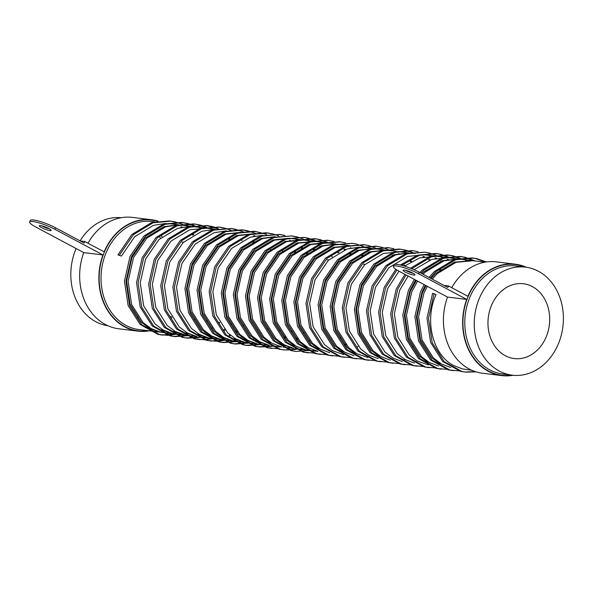 <?xml version="1.0" encoding="UTF-8"?>
<svg xmlns="http://www.w3.org/2000/svg" width="593" height="593" viewBox="0 0 593 593"><rect width="100%" height="100%" fill="white"/><g stroke="black" fill="none" stroke-linecap="round" stroke-linejoin="round"><path stroke-width="0.89" d="M154.521 221.789L152.208 221.508A54.43 44.423 97 0 0 103.026 261.987A54.43 44.423 97 0 0 126.042 325.438A54.43 44.423 97 0 0 138.999 329.56L161.845 332.354L158.45 331.754L149.473 328.3L141.482 322.347L130.06 304.239L126.613 281.045L131.994 257.384L145.307 237.956L164.098 226.63L178.478 224.814M148.087 330.672A55.772 45.52 -83 0 1 124.789 326.58A55.772 45.52 -83 0 1 102.159 258.155A55.772 45.52 -83 0 1 157.286 221.233M525.435 267.132L515.977 265.975A54.43 44.423 97 0 0 466.802 306.455A54.43 44.423 97 0 0 489.818 369.906A54.43 44.423 97 0 0 502.775 374.027L512.226 375.184A54.43 44.423 -83 0 1 499.276 371.062A54.43 44.423 -83 0 1 476.253 307.611A54.43 44.423 -83 0 1 525.435 267.132A54.43 44.423 -83 0 1 538.385 271.253A54.43 44.423 -83 0 1 561.401 334.704A54.43 44.423 -83 0 1 512.226 375.184M511.863 375.139A55.772 45.52 -83 0 1 488.565 371.048A55.772 45.52 -83 0 1 466.728 300.199A55.772 45.52 -83 0 1 525.072 267.087M412.661 273.017A6.353 1.104 21.4 0 1 414.937 274.893A6.353 1.104 21.4 0 1 411.438 274.574A6.353 1.104 21.4 0 1 405.367 272.128A6.353 1.104 21.4 0 1 403.099 270.252A6.353 1.104 21.4 0 1 406.598 270.578A6.353 1.104 21.4 0 1 412.661 273.017M413.217 273.329A6.353 1.104 21.4 0 1 405.975 270.578A6.353 1.104 21.4 0 1 405.419 270.275M513.101 375.28A56.113 45.794 -83 0 1 501.797 375.606L482.583 373.256A56.113 45.794 -83 0 1 469.226 369.009A56.113 45.794 -83 0 1 447.5 297.071L466.706 299.421L418.621 273.751A16.745 2.913 21.4 0 0 402.64 267.317A16.745 2.913 21.4 0 0 393.426 266.465A16.745 2.913 21.4 0 0 399.408 271.401L447.5 297.071M501.797 375.606A56.113 45.794 -83 0 1 488.439 371.359A56.113 45.794 -83 0 1 466.706 299.421M41.599 227.66A6.353 1.104 -158.6 0 0 47.662 230.106A6.353 1.104 -158.6 0 0 51.161 230.425A6.353 1.104 -158.6 0 0 48.885 228.55A6.353 1.104 -158.6 0 0 42.822 226.111A6.353 1.104 -158.6 0 0 39.323 225.785A6.353 1.104 -158.6 0 0 41.599 227.66M49.441 228.861A6.353 1.104 21.4 0 1 42.199 226.111A6.353 1.104 21.4 0 1 41.651 225.807M80.188 240.936L84.732 241.492L104.146 251.855A56.113 45.794 -83 0 1 151.638 219.744A56.113 45.794 -83 0 1 158.064 221.107M87.994 243.234A56.113 45.794 -83 0 1 132.424 217.394L151.638 219.744M149.288 330.82A56.113 45.794 -83 0 1 138.021 331.139A56.113 45.794 -83 0 1 124.663 326.891A56.113 45.794 -83 0 1 102.937 254.946L54.845 229.283A16.745 2.913 -158.6 0 0 38.864 222.849A16.745 2.913 -158.6 0 0 29.65 221.997A16.745 2.913 -158.6 0 0 35.639 226.934L83.724 252.603L102.937 254.946M161.452 235.932A56.113 45.794 -83 0 1 162.059 236.837M138.021 331.139L118.808 328.789A56.113 45.794 -83 0 1 105.458 324.541A56.113 45.794 -83 0 1 83.724 252.603M532.373 286.604A37.685 30.754 -83 0 1 548.31 330.538A37.685 30.754 -83 0 1 514.257 358.565A37.685 30.754 -83 0 1 505.288 355.711A37.685 30.754 -83 0 1 489.351 311.777A37.685 30.754 -83 0 1 523.404 283.75A37.685 30.754 -83 0 1 532.373 286.604M107.919 325.75A54.43 44.423 -83 0 1 95.836 321.747A54.43 44.423 -83 0 1 76.112 248.541M80.07 240.869A54.43 44.423 -83 0 1 121.12 217.72M180.205 224.94L181.858 225.14M187.091 226.252L187.833 226.467M182.377 227.126L181.651 226.8M176.506 224.955L175.758 224.754M178.723 224.754L167.886 223.517M165.87 223.457L153.505 225.333L134.722 236.659L121.402 256.087L117.948 254.864L131.868 234.494L151.526 222.612L169.316 220.944L174.705 221.789L181.977 224.11M168.998 223.561L169.754 223.665M174.987 224.769L175.728 224.992M180.865 226.941L181.591 227.282M188.604 226.437L187.862 226.229M190.82 226.229L179.99 224.992M177.974 224.932L165.61 226.815L146.827 238.141L133.507 257.57L128.125 281.23L131.572 304.424L142.995 322.533L150.985 328.485L159.962 331.939L163.357 332.54L173.942 333.829L170.554 333.236L161.578 329.782M192.332 226.415L193.955 226.622M199.196 227.727L199.937 227.949M200.708 227.912L199.967 227.712M204.437 227.897L192.088 226.474M190.079 226.415L177.715 228.298L158.924 239.616L145.611 259.045L140.222 282.713L143.676 305.906L155.099 324.008L163.09 329.967L172.066 333.422L186.046 335.312L182.651 334.719L173.682 331.257M205.304 228.001L206.06 228.097M211.293 229.209L212.035 229.424M212.805 229.395L212.064 229.194M215.022 229.187L206.816 228.186L189.812 229.773L171.029 241.099L157.708 260.527L152.327 284.188L155.774 307.382L167.196 325.49L175.194 331.443L186.298 335.319M214.281 229.372L201.916 231.255L183.126 242.574L169.813 262.002L164.431 285.67L167.878 308.864L179.301 326.965L187.292 332.925L196.609 336.453M226.378 230.855L214.014 232.73L195.23 244.057L181.91 263.485L176.529 287.153L179.976 310.339L191.406 328.448L199.396 334.408L208.365 337.862L222.353 339.745L218.958 339.152L209.981 335.697L201.991 329.745L190.568 311.636L187.121 288.443L192.503 264.782L205.815 245.354L224.606 234.027L240.714 232.337M253.478 235.814L254.204 236.162M254.99 235.999L254.264 235.673M240.499 232.389L226.118 234.213L207.335 245.539L194.015 264.967L188.633 288.628L192.08 311.822L203.503 329.923L211.493 335.883L220.47 339.337L234.45 341.227L231.062 340.634L222.086 337.18L214.095 331.22L202.665 313.119L199.218 289.925L204.6 266.257L217.92 246.829L236.703 235.503L252.811 233.82M252.596 233.872L238.223 235.688L219.432 247.014L206.112 266.442L200.731 290.11L204.185 313.297L215.607 331.405L223.598 337.365L232.575 340.819L246.555 342.71L243.16 342.109L234.191 338.655M262.684 235.288L250.32 237.17L231.537 248.497L218.217 267.925L212.835 291.586L216.282 314.779L227.705 332.888L235.703 338.84L244.672 342.294L257.451 344.036M257.392 344.007L246.288 340.137L238.297 334.178L226.874 316.076L223.428 292.883L228.809 269.215L242.122 249.786L260.913 238.468L275.293 236.644M289.777 240.254L290.503 240.595M274.789 236.77L262.425 238.653L243.634 249.972L230.321 269.4L224.94 293.068L228.387 316.262L239.809 334.363L247.8 340.323L257.117 343.851M269.496 345.489L258.392 341.612L250.394 335.66L238.972 317.551L235.525 294.358L240.906 270.697L254.227 251.269L273.01 239.943L289.117 238.26M290.014 238.356L290.77 238.453M296.003 239.565L296.745 239.78M297.523 239.75L296.774 239.55M270.49 343.095L262.499 337.135L251.076 319.034L247.629 295.84L253.011 272.18L266.324 252.744L285.114 241.425L302.119 239.839L291.526 238.542L274.522 240.128L255.739 251.454L242.418 270.882L237.037 294.543L240.484 317.737L251.914 335.846L259.904 341.798L269.222 345.334M302.119 239.839L302.875 239.935M308.108 241.047L308.849 241.262M309.62 241.232L308.879 241.025M313.349 241.21L303.631 240.017L286.627 241.61L267.843 252.929L254.523 272.357L249.142 296.026L252.588 319.219L264.011 337.321L272.002 343.28L281.327 346.809M293.698 348.447L282.594 344.577L274.603 338.618L263.173 320.509L259.727 297.323L265.108 273.655L278.428 254.227L297.212 242.9L314.972 241.418M320.213 242.522L320.954 242.745M321.725 242.707L320.983 242.507M323.941 242.5L315.728 241.499L298.731 243.086L279.94 254.412L266.62 273.84L261.239 297.508L264.693 320.694L276.116 338.803L284.106 344.763L293.424 348.291M294.699 346.053L286.701 340.093L275.278 321.992L271.831 298.798L277.213 275.137L290.533 255.709L309.316 244.383L325.453 242.685M333.822 244.19L333.081 243.982M336.038 243.982L327.833 242.982L310.828 244.568L292.045 255.894L278.725 275.322L273.343 298.983L276.79 322.177L288.213 340.278L296.211 346.238L305.528 349.774M306.796 347.535L298.805 341.575L287.383 323.474L283.936 300.28L289.317 276.612L302.63 257.184L321.421 245.858L335.794 244.042M350.285 247.652L351.012 247.993M318.901 349.01L310.902 343.058L299.48 324.949L296.033 301.755L301.414 278.095L314.735 258.667L333.518 247.34L350.522 245.754L337.313 244.227M335.297 244.168L322.933 246.043L304.142 257.369L290.829 276.798L285.448 300.466L288.895 323.652L300.317 341.761L308.308 347.72L317.626 351.249M352.034 245.939L335.03 247.526L316.247 258.852L302.927 278.28L297.545 301.941L300.992 325.134L312.422 343.243L320.413 349.195L329.73 352.731M362.627 247.229L363.383 247.333M368.616 248.437L369.357 248.66M370.128 248.623L369.387 248.423M372.345 248.423L361.515 247.185M359.499 247.125L347.135 249.008L328.344 260.327L315.031 279.755L309.65 303.423L313.097 326.617L324.519 344.718L332.51 350.678L343.621 354.547M343.102 351.968L335.112 346.015L323.682 327.907L320.235 304.713L325.616 281.052L338.937 261.624L357.72 250.298L373.827 248.615M374.724 248.712L375.48 248.808M380.721 249.92L381.462 250.135M371.596 248.608L359.232 250.483L340.449 261.809L327.128 281.238L321.747 304.898L325.201 328.092L336.624 346.201L344.615 352.153L353.932 355.689M355.2 353.45L347.209 347.491L335.786 329.389L332.339 306.196L337.721 282.535L351.041 263.099L369.824 251.78L385.932 250.09M398.696 253.567L399.423 253.908M385.717 250.142L371.337 251.966L352.553 263.285L339.233 282.713L333.852 306.381L337.298 329.575L348.721 347.676L356.719 353.636L367.823 357.505M398.059 251.565L399.682 251.773M404.923 252.877L405.664 253.092M406.435 253.063L405.694 252.863M408.651 252.855L400.445 251.855L383.441 253.441L364.651 264.767L351.338 284.195L345.956 307.863L349.403 331.05L360.826 349.158L368.816 355.118L378.134 358.646M379.409 356.408L371.411 350.448L359.988 332.347L356.541 309.153L361.923 285.492L375.243 266.064L394.026 254.738L408.407 252.914M422.898 256.524L423.624 256.873M424.41 256.71L423.684 256.384M407.902 253.041L395.538 254.923L376.755 266.25L363.435 285.678L358.053 309.338L361.5 332.532L372.923 350.633L380.921 356.593L390.238 360.129M423.135 254.627L423.891 254.731M429.124 255.835L429.866 256.057M435.003 258.007L435.729 258.348M436.515 258.192L435.788 257.866M430.637 256.02L429.895 255.82M435.988 256.206L424.647 254.812L407.643 256.398L388.852 267.725L375.539 287.153L370.158 310.821L373.605 334.007L385.027 352.116L393.018 358.076L402.343 361.604M441.229 257.318L441.97 257.532M447.1 259.489L447.826 259.83M448.612 259.675L447.885 259.349M442.741 257.503L441.993 257.295M448.093 257.688L436.745 256.295L419.74 257.881L404.456 266.131M399 271.179L387.637 288.635L382.255 312.296L385.702 335.49L397.132 353.598L405.123 359.551L414.44 363.086M453.326 258.793L454.068 259.015M454.838 258.978L454.097 258.778M458.567 258.963L448.849 257.77L431.845 259.363L414.084 269.726M408.147 276.064L399.741 290.11L394.36 313.779L397.807 336.972L409.229 355.074L417.227 361.033L428.331 364.903M427.812 362.323L419.822 356.371L408.399 338.262L404.945 315.068L410.334 291.408L416.405 280.474M421.971 273.662L423.647 271.979L442.437 260.653L458.545 258.971M459.434 259.067L460.19 259.163M465.431 260.275L466.172 260.49M466.943 260.46L466.202 260.26M458.33 259.022L443.949 260.838L425.159 272.165L423.091 274.262M417.605 281.112L411.846 291.593L406.464 315.254L409.911 338.447L421.334 356.556L429.325 362.508L438.642 366.044M439.917 363.805L431.919 357.846L420.496 339.745L417.049 316.551L422.431 292.883L426.122 285.656M431.089 278.532L435.751 273.455L454.535 262.136L472.295 260.646M484.933 262.18L473.051 260.727L456.047 262.321L437.263 273.64L432.253 279.155M427.353 286.315L423.943 293.068L418.562 316.736L422.008 339.93L433.431 358.031L441.429 363.991L450.747 367.519M476.016 371.848L465.572 372.137L460.494 371.329L442.667 361.456L430.651 342.465L426.99 318.144L432.594 293.327L436.048 294.551C424.039 320.798 432.86 354.851 453.526 365.473L462.503 368.928L471.724 370.232M168.701 332.755L169.472 332.717M193.733 234.746L193.036 234.116M206.231 320.909L207.735 321.095M180.835 333.955L180.057 334.007M174.698 333.911L173.942 333.829M180.798 334.237L181.577 334.193M212.294 327.803L211.449 328.418M205.66 331.865L204.844 332.25M192.94 335.43L192.162 335.49M192.903 335.712L193.674 335.675M205.541 332.792L206.357 332.436M218.965 323.496L219.84 322.585L218.328 322.392M228.52 238.994L229.209 239.646M224.391 329.285L223.554 329.893M217.757 333.34L216.942 333.726M211.316 335.786L210.522 335.994M196.883 336.609L185.779 332.74M217.646 334.274L218.454 333.911M224.228 330.664L225.066 330.079M230.032 239.179L229.343 238.556M236.496 330.761L235.651 331.376M229.862 334.823L229.046 335.208M223.42 337.261L222.627 337.469M217.142 338.388L216.363 338.447M211.004 338.351L206.853 337.676L197.884 334.222M217.105 338.67L217.876 338.633M223.346 337.847L224.139 337.654M229.75 335.757L230.558 335.393M236.325 332.139L237.163 331.561M242.137 240.662L241.447 240.039M252.729 241.959L253.411 242.604M241.959 336.305L241.151 336.691M235.517 338.744L234.724 338.951M229.239 339.871L228.468 339.93M223.109 339.833L222.353 339.745M235.451 339.322L236.244 339.137M241.848 337.232L242.663 336.868M254.241 242.144L253.545 241.514M270.245 249.334L270.912 250.202M254.063 337.78L253.248 338.166M247.622 340.219L246.829 340.434M241.344 341.353L240.565 341.405M235.206 341.309L234.45 341.227M241.307 341.635L242.085 341.59M247.548 340.805L248.341 340.612M253.952 338.714L254.76 338.351M267.369 329.411L268.251 328.5M282.35 250.817L283.009 251.684M253.448 342.828L252.67 342.887M247.311 342.791L246.555 342.71M253.411 343.11L254.182 343.073M279.466 330.887L280.348 329.982M294.447 252.299L295.114 253.167M284.899 336.676L284.062 337.291M265.545 344.311L264.774 344.363M259.415 344.266L258.963 344.222M258.904 344.192L269.556 345.519M265.516 344.592L266.287 344.548M284.736 338.062L285.574 337.476M295.959 252.477L295.299 251.647M284.944 242.174L284.232 241.707M301.133 247.874L301.822 248.519M306.551 253.774L307.211 254.642M297.004 338.158L296.159 338.773M296.834 339.537L297.671 338.959M308.063 253.96L307.396 253.122M302.645 248.059L301.956 247.437M313.237 249.349L313.919 250.001M289.747 347.268L288.976 347.328M283.617 347.231L283.165 347.179M289.718 347.55L290.488 347.513M308.938 341.019L309.776 340.434M314.75 249.534L314.053 248.912M319.738 246.421L320.442 246.903M314.572 345.178L313.756 345.563M301.852 348.743L301.074 348.803M295.714 348.706L295.262 348.662M295.21 348.632L307.063 350.1M301.815 349.025L302.586 348.988M332.265 256.917L331.598 256.08M321.25 246.606L320.539 246.147M337.439 252.314L338.129 252.959M313.949 350.226L313.178 350.285M307.819 350.189L307.367 350.137M307.315 350.107L317.959 351.434M339.974 338.284L340.856 337.373M338.951 252.499L338.262 251.869M343.94 249.386L344.644 249.868M349.536 253.789L350.226 254.441M345.408 344.073L344.57 344.689M345.245 345.452L346.082 344.874M351.049 253.974L350.359 253.352M345.452 249.571L344.741 249.104M356.037 250.861L356.749 251.343M361.641 255.272L362.33 255.917M357.342 346.935L358.179 346.356M363.153 255.457L362.464 254.827M357.549 251.047L356.838 250.587M368.142 252.344L368.853 252.826M369.654 252.529L368.942 252.062M392.344 255.301L393.055 255.783M404.878 265.797L404.211 264.96M393.856 255.487L393.144 255.02M410.045 261.187L410.734 261.832M412.587 347.164L413.469 346.253M411.557 261.372L410.867 260.75M404.945 359.454L404.152 359.662M428.65 259.741L429.362 260.216M439.672 270.045L440.332 270.912M441.185 270.23L440.517 269.4M430.162 259.927L429.451 259.46M440.747 261.216L441.459 261.698M442.267 261.402L441.555 260.942M393.426 266.465L394.034 264.915A16.745 2.913 21.4 0 1 403.247 265.768A16.745 2.913 21.4 0 1 419.229 272.202L418.621 273.751M443.964 285.403L448.508 285.959L447.9 287.509L419.229 272.202M150.911 329.056A54.43 44.423 97 0 0 151.719 328.878M171.11 318.478A54.43 44.423 97 0 0 172 317.648M192.221 234.561L192.903 235.206M168.731 332.473L167.96 332.532M162.601 332.436L161.845 332.354M29.65 221.997L30.258 220.448A16.745 2.913 21.4 0 1 39.472 221.3A16.745 2.913 21.4 0 1 55.453 227.734L54.845 229.283M84.732 241.492L84.124 243.041L55.453 227.734M138.228 317.047A54.43 44.423 -83 0 1 137.354 317.715M159.813 237.259A54.43 44.423 -83 0 1 160.444 238.216M451.77 287.701A56.113 45.794 -83 0 1 496.2 261.861L515.413 264.211A56.113 45.794 -83 0 0 467.921 296.322L448.508 285.959M515.413 264.211A56.113 45.794 -83 0 1 526.31 267.25M121.402 256.087L117.948 254.864M119.46 255.049L133.381 234.68L153.038 222.798L170.828 221.13M182.711 224.428L184.986 225.518M176.655 334.163L169.146 335.364M168.375 335.393L159.473 334.526L141.638 324.66L129.622 305.669L125.961 281.349L131.564 256.532L145.485 236.155L165.143 224.28L182.933 222.612L188.181 223.598M188.93 223.798L194.081 225.592M194.808 225.903L197.091 227M188.759 335.638L175.135 336.631L171.57 336.009L153.743 326.135L141.72 307.144L138.065 282.824L143.669 258.014L157.59 237.637L177.24 225.755L195.038 224.087L200.286 225.081M201.027 225.281L206.913 227.386M200.857 337.12L199.604 337.432M198.811 337.61L187.24 338.114L183.674 337.491L165.84 327.618L153.824 308.627L150.17 284.306L155.766 259.489L169.687 239.112L189.345 227.238L207.135 225.57L212.39 226.556M213.132 226.756L218.283 228.55M212.961 338.603L205.452 339.804M204.681 339.833L195.772 338.966L177.944 329.093L165.929 310.109L162.267 285.789L167.871 260.972L181.792 240.595L201.442 228.72L219.24 227.045L224.488 228.038M225.229 228.238L231.114 230.343M225.058 340.078L223.806 340.397M223.012 340.567L217.557 341.279M216.786 341.316L207.876 340.449L190.049 330.575L178.026 311.584L174.372 287.264L179.968 262.447L193.889 242.07L213.547 230.195L231.337 228.527L235.213 229.187L243.219 231.819M237.163 341.561L223.546 342.554L219.981 341.924L202.146 332.05L190.131 313.067L186.469 288.747L192.073 263.929L205.993 243.553L225.651 231.678L243.441 230.002L247.318 230.67L255.316 233.301M249.268 343.036L235.643 344.029L232.078 343.406L214.251 333.533L202.228 314.542L198.573 290.222L204.177 265.405L218.098 245.035L237.749 233.153L255.546 231.485L266.694 234.465M261.365 344.518L247.748 345.511L244.183 344.881L226.348 335.015L214.332 316.025L210.678 291.704L216.275 266.887L230.195 246.51L249.853 234.635L267.643 232.967L272.899 233.953M273.64 234.153L278.792 235.947M273.469 345.993L272.209 346.312M271.424 346.482L259.845 346.987L256.28 346.364L238.453 336.49L226.437 317.5L222.775 293.179L228.379 268.37L242.3 247.993L261.95 236.11L279.748 234.443L284.996 235.436M277.294 348.706L268.384 347.846L250.557 337.973L238.534 318.982L234.88 294.662L240.476 269.845L254.397 249.468L274.055 237.593L291.845 235.925L297.1 236.911M297.842 237.111L303.727 239.216M297.671 348.958L296.411 349.27M295.625 349.44L284.047 349.944L280.489 349.321L262.655 339.448L250.639 320.465L246.977 296.144L252.581 271.327L266.502 250.95L286.16 239.068L303.95 237.4L307.826 238.067L318.107 241.788M309.776 350.433L296.152 351.427L292.586 350.804L274.759 340.931L262.736 321.94L259.082 297.619L264.686 272.802L278.606 252.425L298.257 240.55L316.054 238.883L319.923 239.542L330.212 243.271M314.364 353.117L304.691 352.279L286.856 342.406L274.841 323.422L271.186 299.102L276.783 274.285L290.703 253.908L310.361 242.033L328.151 240.358L334.148 241.551M325.698 354.629L316.788 353.762L298.961 343.888L286.938 324.897L283.284 300.577L288.887 275.76L302.808 255.39L322.459 243.508L340.256 241.84L345.504 242.834M337.802 356.104L328.893 355.237L311.066 345.371L299.042 326.38L295.388 302.059L300.985 277.242L314.905 256.865L334.563 244.991L352.353 243.323L356.23 243.982L366.511 247.711M349.9 357.586L340.997 356.719L323.163 346.846L311.147 327.855L307.485 303.534L313.089 278.725L327.01 258.348L346.668 246.466L364.458 244.798L368.335 245.465L378.616 249.186M362.004 359.061L353.094 358.202L335.267 348.328L323.244 329.337L319.59 305.017L325.194 280.2L339.114 259.823L358.765 247.948L376.562 246.28L381.81 247.266M382.552 247.466L390.72 250.669M374.101 360.544L365.199 359.677L347.365 349.803L335.349 330.82L331.695 306.499L337.291 281.682L351.212 261.305L370.87 249.423L388.66 247.755L393.915 248.749M386.206 362.019L377.296 361.159L359.469 351.286L347.446 332.295L343.792 307.975L349.396 283.157L363.316 262.781L382.967 250.906L400.764 249.238L406.012 250.231M406.754 250.424L411.913 252.218M412.639 252.529L414.922 253.626M398.311 363.502L389.401 362.634L371.574 352.761L359.551 333.777L355.896 309.457L361.493 284.64L375.413 264.263L395.071 252.388L412.861 250.713L418.117 251.706M411.179 364.947L401.505 364.117L383.671 354.243L371.655 335.253L367.994 310.932L373.597 286.115L387.518 265.746L407.176 253.863L424.966 252.195L428.843 252.855L439.124 256.584M422.512 366.459L413.603 365.592L395.776 355.726L383.753 336.735L380.098 312.415L385.702 287.598L396.939 269.985M401.676 265.338L419.273 255.346L437.071 253.678L440.94 254.338L451.221 258.066M435.381 367.905L425.707 367.074L407.873 357.201L395.857 338.21L392.195 313.89L397.799 289.08L406.094 274.967M408.696 271.846L409.081 271.416M411.698 268.725L431.378 256.821L449.168 255.153L453.045 255.82L463.326 259.541M447.485 369.387L437.804 368.557L419.977 358.683L407.954 339.693L404.3 315.372L409.904 290.555L415.604 280.044M420.971 273.128L423.825 270.178L443.475 258.303L461.272 256.636L465.142 257.295L475.43 261.024M458.819 370.899L449.909 370.032L432.082 360.159L420.059 341.175L416.405 316.855L422.001 292.038L425.381 285.263M430.199 278.058L435.922 271.661L455.58 259.778L473.37 258.111L477.246 258.778L486.416 261.95M465.572 372.137L462.014 371.514L444.179 361.641L432.164 342.65L428.502 318.33L434.106 293.513M170.072 221.048L176.054 222.345M175.143 333.978L161.518 334.971L157.96 334.348L140.126 324.475L128.11 305.484L124.448 281.164L130.052 256.346L143.973 235.97L163.631 224.095L181.421 222.427L187.418 223.613M188.159 223.828L193.296 225.718M194.022 226.052L195.579 226.815M187.247 335.453L173.623 336.446L170.058 335.823L152.231 325.95L140.207 306.966L136.553 282.639L142.157 257.829L156.078 237.452L175.728 225.57L193.526 223.902L197.395 224.569L207.683 228.29M199.352 336.935L198.877 337.061M198.084 337.247L185.728 337.928L182.162 337.306L164.328 327.432L152.312 308.442L148.658 284.121L154.254 259.304L168.175 238.927L187.833 227.052L207.135 225.57M206.379 225.481L217.498 228.676M218.231 229.009L219.781 229.773M211.449 338.418L204.711 339.567M203.94 339.619L198.581 339.493M199.337 339.589L194.259 338.781L176.432 328.907L164.409 309.924L160.755 285.604L166.359 260.787L180.279 240.41L199.93 228.535L219.24 227.045M218.483 226.963L223.717 228.053M223.554 339.893L223.079 340.019M222.293 340.212L210.685 340.968M211.442 341.071L206.364 340.263L188.537 330.39L176.514 311.399L172.859 287.079L178.456 262.262L192.377 241.892L212.035 230.01L231.337 228.527M230.581 228.438L236.563 229.743M235.651 341.375L222.027 342.369L218.469 341.738L200.634 331.865L188.618 312.882L184.957 288.561L190.561 263.744L204.481 243.367L224.139 231.492L241.929 229.825L248.667 231.218M247.755 342.85L234.131 343.844L230.566 343.221L212.739 333.348L200.716 314.357L197.061 290.036L202.665 265.219L216.586 244.85L236.236 232.967L254.034 231.3L260.764 232.701M259.86 344.333L246.236 345.326L242.67 344.703L224.836 334.83L212.82 315.839L209.159 291.519L214.762 266.702L228.683 246.325L248.341 234.45L266.131 232.782L272.128 233.968M271.957 345.808L271.49 345.934M270.697 346.127L258.333 346.801L254.768 346.179L236.941 336.305L224.917 317.322L221.263 292.994L226.867 268.184L240.788 247.807L260.438 235.925L279.748 234.443M278.992 234.361L284.225 235.451M271.194 348.365L266.872 347.661L249.045 337.788L237.022 318.797L233.368 294.476L238.964 269.659L252.885 249.282L272.543 237.408L291.845 235.925M291.089 235.836L297.071 237.141M296.159 348.773L295.692 348.892M294.899 349.084L289.428 349.922M288.65 349.974L283.298 349.848M284.047 349.944L278.977 349.136L261.142 339.263L249.127 320.279L245.465 295.959L251.069 271.142L264.989 250.765L284.64 238.89L303.95 237.4M303.193 237.319L306.314 237.882L316.595 241.603M295.396 351.323L291.074 350.619L273.247 340.745L261.224 321.754L257.57 297.434L263.166 272.617L277.094 252.247L296.745 240.365L314.535 238.697L318.411 239.357L328.692 243.086M308.256 352.909L303.179 352.094L285.344 342.22L273.329 323.237L269.667 298.916L275.271 274.099L289.191 253.722L308.849 241.848L327.395 240.276M320.353 354.384L315.276 353.576L297.449 343.703L285.426 324.712L281.771 300.392L287.375 275.575L301.296 255.205L320.946 243.323L339.5 241.759M331.702 355.763L327.38 355.059L309.553 345.185L297.53 326.194L293.876 301.874L299.472 277.057L313.393 256.68L333.051 244.805L352.353 243.323M344.555 357.342L339.485 356.534L321.651 346.66L309.635 327.677L305.973 303.349L311.577 278.54L325.498 258.163L345.148 246.28L363.702 244.716M356.66 358.824L351.582 358.016L333.755 348.143L321.732 329.152L318.078 304.832L323.674 280.015L337.602 259.638L357.253 247.763L375.799 246.191M368.008 360.203L363.687 359.491L345.852 349.618L333.837 330.635L330.175 306.314L335.779 281.497L349.7 261.12L369.357 249.245L387.904 247.674M380.862 361.782L375.784 360.974L357.957 351.1L345.934 332.11L342.28 307.789L347.883 282.972L361.804 262.603L381.455 250.72L399.252 249.053L403.121 249.712L411.127 252.344M411.853 252.677L413.41 253.441M392.966 363.264L387.889 362.449L370.054 352.576L358.039 333.592L354.384 309.272L359.981 284.455L373.901 264.078L393.559 252.203L412.105 250.631M405.063 364.739L399.986 363.932L382.159 354.058L370.143 335.067L366.481 310.747L372.085 285.93L386.006 265.56L405.656 253.678L424.966 252.195M417.168 366.222L412.091 365.414L394.263 355.541L382.24 336.55L378.586 312.229L384.182 287.412L395.887 269.296M400.334 265.004L417.761 255.16L435.551 253.493L439.428 254.152L449.709 257.881M429.273 367.697L424.195 366.889L406.361 357.016L394.345 338.032L390.683 313.704L396.287 288.895L404.923 274.344M410.497 268.244L429.866 256.636L447.656 254.968L451.532 255.635L461.814 259.356M440.614 369.076L436.292 368.372L418.465 358.498L406.442 339.507L402.788 315.187L408.392 290.37L414.396 279.399M419.837 272.528L422.312 269.993L441.963 258.118L459.76 256.45L463.63 257.11L473.918 260.838M452.718 370.558L448.397 369.847L430.562 359.973L418.547 340.99L414.892 316.669L420.489 291.852L424.143 284.603M429.028 277.435L434.41 271.475L454.068 259.601L471.858 257.925L475.734 258.592L485.548 262.076M475.104 371.552L464.823 372.033M169.917 316.477L171.429 316.662M194.119 319.434L195.631 319.62M230.425 323.867L231.937 324.052M242.53 325.349L244.042 325.535M290.933 331.265L292.445 331.45M303.038 332.747L304.55 332.932M376.236 248.897L384.449 249.898M388.341 250.372L396.547 251.38M460.954 259.252L471.539 260.549M187.558 335.497L196.943 336.639M199.656 336.972L210.248 338.269M272.269 345.852L281.653 346.994M284.373 347.328L293.757 348.476M182.007 242.018L183.519 242.203M278.821 253.856L280.333 254.034M327.225 259.771L328.744 259.956M339.329 261.246L340.842 261.431M351.434 262.729L352.946 262.914M363.531 264.211L365.043 264.389M375.636 265.686L377.148 265.872M161.518 334.971L163.038 335.156M181.421 222.427L182.933 222.612M173.623 336.446L175.135 336.631M193.526 223.902L195.038 224.087M185.728 337.928L187.24 338.114M222.027 342.369L223.546 342.554M241.929 229.825L243.441 230.002M234.131 343.844L235.643 344.029M254.034 231.3L255.546 231.485M246.236 345.326L247.748 345.511M266.131 232.782L267.643 232.967M258.333 346.801L259.845 346.987M270.438 348.284L271.95 348.469M294.639 351.241L296.152 351.427M314.535 238.697L316.054 238.883M326.639 240.18L328.151 240.358M338.744 241.655L340.256 241.84M330.946 355.681L332.458 355.867M362.946 244.612L364.458 244.798M375.043 246.095L376.562 246.28M367.252 360.114L368.764 360.299M387.147 247.57L388.66 247.755M399.252 249.053L400.764 249.238M411.349 250.535L412.861 250.713M435.551 253.493L437.071 253.678M447.656 254.968L449.168 255.153M439.858 368.994L441.37 369.18M459.76 256.45L461.272 256.636M451.962 370.469L453.475 370.655M471.858 257.925L473.37 258.111"/></g></svg>
